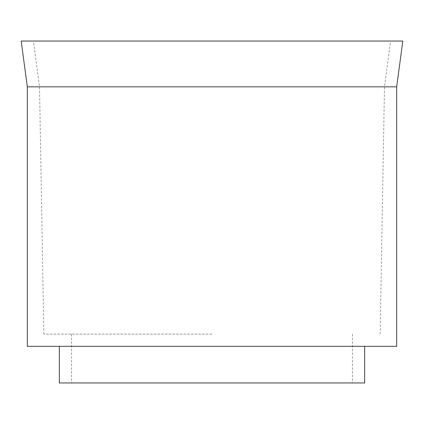 <?xml version="1.0" encoding="UTF-8"?>
<svg xmlns="http://www.w3.org/2000/svg" width="424" height="424" viewBox="0 0 424 424"><rect width="100%" height="100%" fill="white"/><g stroke="black" fill="none" stroke-linecap="round" stroke-linejoin="round"><path stroke-width="0.32" stroke-dasharray="2.12 1.59" d="M27.306 86.835L396.694 86.835M21.2 41.043L402.8 41.043M27.306 346.323L396.694 346.323M212 346.323L59.36 346.323L212 346.323M59.36 382.957L364.64 382.957M212 382.957L71.571 382.957L212 382.957M212 334.112L43.836 334.112L212 334.112M212 86.835L39.522 86.835L212 86.835M212 41.043L390.589 41.043L212 41.043M71.571 334.112L71.571 382.957M352.429 334.112L352.429 382.957M380.164 334.112L384.478 86.835L390.589 41.043M43.836 334.112L39.522 86.835L33.411 41.043"/><path stroke-width="0.64" d="M212 86.835L27.306 86.835L21.2 41.043L402.8 41.043L396.694 86.835L212 86.835M396.694 86.835L396.694 346.323L27.306 346.323L27.306 86.835M364.64 346.323L364.64 382.957L59.36 382.957L59.36 346.323"/></g></svg>

